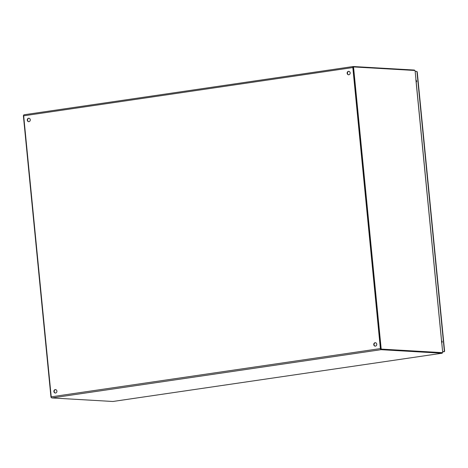 <?xml version="1.0" encoding="UTF-8"?>
<svg xmlns="http://www.w3.org/2000/svg" width="468" height="468" viewBox="0 0 468 468"><rect width="100%" height="100%" fill="white"/><g stroke="black" fill="none" stroke-linecap="round" stroke-linejoin="round"><path stroke-width="0.7" d="M28.612 118.24A1.737 1.515 93.3 0 1 30.291 120.048A1.737 1.515 93.3 0 1 27.267 120.03A1.737 1.515 93.3 0 1 28.612 118.24M55.224 389.61A1.737 1.515 93.3 0 1 56.903 391.423A1.737 1.515 93.3 0 1 53.878 391.4A1.737 1.515 93.3 0 1 55.224 389.61M375.096 342.716A1.737 1.515 93.3 0 1 376.775 344.524A1.737 1.515 93.3 0 1 373.751 344.506A1.737 1.515 93.3 0 1 375.096 342.716M348.49 71.347A1.737 1.515 93.3 0 1 350.169 73.154A1.737 1.515 93.3 0 1 347.145 73.137A1.737 1.515 93.3 0 1 348.49 71.347M353.779 66.947L353.322 67.018A0.632 0.304 81.7 0 0 353.293 67.018A0.632 0.304 81.7 0 0 353.077 67.626L380.619 348.549A0.632 0.304 81.7 0 0 380.993 349.192L442.418 352.65L381.508 349.116A0.632 0.304 -98.3 0 1 381.139 348.473L353.592 67.55A0.632 0.304 -98.3 0 1 353.808 66.942A0.632 0.304 -98.3 0 1 353.843 66.942L414.747 70.469A0.632 0.304 -98.3 0 1 415.122 71.118L442.664 352.035A0.632 0.304 -98.3 0 1 442.447 352.65A0.632 0.304 -98.3 0 1 442.418 352.65A0.93 0.445 -98.3 0 1 442.096 353.223A0.93 0.445 -98.3 0 1 442.049 353.229L381.016 349.69A1.076 0.521 -98.3 0 1 380.385 348.59L352.825 67.556A1.076 0.521 -98.3 0 1 353.2 66.52A1.076 0.521 -98.3 0 1 353.252 66.52L414.285 70.054A0.93 0.445 -98.3 0 1 414.695 70.469M353.147 66.532L24.09 114.771A1.076 0.521 81.7 0 0 24.038 114.777A1.076 0.521 81.7 0 0 23.669 115.812L51.223 396.846A1.076 0.521 81.7 0 0 51.854 397.946L112.887 401.48A0.93 0.445 81.7 0 0 112.934 401.48A0.93 0.445 81.7 0 0 112.975 401.468M29.028 118.246A1.737 1.515 -86.7 0 0 28.829 121.698M55.639 389.616A1.737 1.515 -86.7 0 0 55.435 393.067M375.511 342.722A1.737 1.515 -86.7 0 0 375.313 346.174M348.906 71.352A1.737 1.515 -86.7 0 0 348.701 74.798M23.616 115.35L23.646 115.344A0.632 0.304 81.7 0 0 23.616 115.35A0.632 0.304 81.7 0 0 23.4 115.959L50.942 396.876A0.632 0.304 81.7 0 0 51.316 397.525L51.41 397.531M415.139 71.329L416.935 71.434L417.245 72.113L444.6 351.088L444.413 351.655L442.629 351.696L443.693 351.76M442.617 351.55L444.413 351.655L416.935 71.434M441.511 341.195A0.743 0.357 -98.3 0 1 441.71 340.991A0.743 0.357 -98.3 0 1 442.178 341.675A0.743 0.357 -98.3 0 1 441.927 342.465A0.743 0.357 -98.3 0 1 441.611 342.231M415.964 80.642A0.743 0.357 -98.3 0 1 416.163 80.432A0.743 0.357 -98.3 0 1 416.625 81.122A0.743 0.357 -98.3 0 1 416.38 81.912A0.743 0.357 -98.3 0 1 416.064 81.672M50.942 396.876L380.385 348.59M352.825 67.556L23.669 115.812M51.854 397.946L381.016 349.69M112.887 401.48L442.049 353.229M381.508 349.116L380.993 349.192M381.139 348.473L380.619 348.549M353.592 67.55L353.077 67.626M353.2 66.52L24.038 114.777M442.096 353.223L112.934 401.48M441.932 352.726L442.447 352.65M353.293 67.018L353.808 66.942M415.859 79.42L441.821 343.81"/></g></svg>
